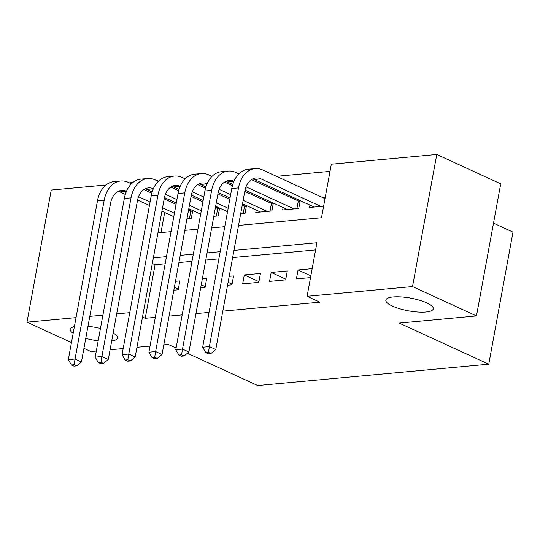 <?xml version="1.0" encoding="UTF-8"?>
<svg xmlns="http://www.w3.org/2000/svg" width="540" height="540" viewBox="0 0 540 540"><rect width="100%" height="100%" fill="white"/><g stroke="black" fill="none" stroke-linecap="round" stroke-linejoin="round"><path stroke-width="0.81" d="M392.384 306.065A24.111 6.439 10.4 0 1 385.864 300.125A24.111 6.439 10.4 0 1 401.308 296.933A24.111 6.439 10.4 0 1 426.769 302.886A24.111 6.439 10.4 0 1 433.289 308.826A24.111 6.439 10.4 0 1 417.852 312.012A24.111 6.439 10.4 0 1 392.384 306.065M73.157 333.281A24.111 6.439 10.4 0 1 70.187 329.272A24.111 6.439 10.4 0 1 74.385 326.579M87.98 326.281A24.111 6.439 10.4 0 1 100.454 328.448M493.506 223.148L513 232.106L488.754 364.203L257.702 385.54L187.421 353.248M71.449 342.583L27 322.157L51.246 190.06L106.002 185.004M129.344 182.851L132.867 182.52M156.209 180.367L156.647 180.569M158.49 181.143L156.695 180.32M330.007 171.376L276.46 176.324M238.545 225.41L321.496 217.748L331.324 164.194L436.779 154.46L412.533 286.558L307.084 296.298L316.913 242.744L233.962 250.405M412.533 286.558L476.476 315.941L500.722 183.843L436.779 154.46M312.154 268.663L298.046 269.966L296.413 278.89L310.514 277.594M269.548 281.374L285.667 279.882L287.3 270.959L271.181 272.45L269.548 281.374M242.676 283.851L258.795 282.366L260.435 273.443L244.316 274.928L242.676 283.851M227.563 285.248L231.93 284.85L233.57 275.92L229.203 276.325M200.698 287.732L205.065 287.327L206.705 278.404L202.338 278.802M190.85 209.669L188.575 209.878M217.721 207.191L215.44 207.4M244.586 204.707L242.312 204.917M271.451 202.23L268.839 202.466M298.316 199.746L295.704 199.989M167.171 198.788L166.928 200.117M164.666 212.463L160.974 232.571M186.935 218.808L191.302 218.403L192.746 210.539M213.806 216.324L218.174 215.926L219.611 208.062M240.671 213.847L245.038 213.442L246.483 205.578M256.223 210.06L255.785 212.45L271.904 210.958L273.348 203.101M283.088 207.576L282.65 209.966L298.769 208.481L300.213 200.617M309.953 205.092L309.515 207.488L323.622 206.185M325.256 197.262L322.576 197.505M165.139 263.81L155.068 264.742L145.24 318.296L155.311 317.365M169.081 316.096L182.176 314.888M195.946 313.612L209.048 312.404M222.818 311.135L319.869 302.171L307.084 296.298M315.596 249.919L232.646 257.58M218.876 258.849L205.774 260.064M192.011 261.333L178.909 262.541M173.833 290.209L178.2 289.811L179.84 280.881L175.473 281.286M96.309 351.041L90.943 351.54L83.936 348.32M113.144 333.065A24.111 6.439 10.4 0 1 117.612 337.973A24.111 6.439 10.4 0 1 111.692 340.983M98.192 340.787A24.111 6.439 10.4 0 1 85.759 338.384M476.476 315.941L399.236 323.075L488.754 364.203M145.24 318.296L142.499 317.041M129.762 312.667L116.667 313.882M102.897 315.151L89.802 316.359M76.032 317.628L27 322.157M176.094 348.044L168.183 344.405L163.809 344.81M150.039 346.079L136.944 347.294M123.174 348.563L110.079 349.772M220.192 251.674L207.097 252.882M193.327 254.151L180.225 255.366M166.462 256.635L153.36 257.843M157.95 232.855L171.045 231.64M184.815 230.371L197.91 229.163M211.68 227.894L224.775 226.679M155.068 264.742L152.327 263.486M178.335 289.089L174.373 287.267M205.2 286.605L201.238 284.789M232.065 284.128L228.103 282.305M258.93 281.644L244.316 274.928M285.795 279.16L271.181 272.45M310.838 275.846L298.046 269.966M71.401 364.973L73.96 366.147L76.646 365.897L74.088 364.723L71.401 364.973L68.324 359.633L75.04 359.012L104.166 200.313A28.249 19.717 -95.3 0 1 120.751 180.995A28.249 19.717 -95.3 0 1 128.264 182.351L131.436 183.809M143.937 189.554L151.814 193.172M164.187 198.862L176.06 204.316M188.548 210.053L192.55 211.606M173.792 216.662L161.919 211.201M149.438 205.47L137.578 200.016M125.314 194.387L119.907 191.896A18.832 13.142 84.7 0 0 118.314 191.315M174.42 213.239L162.547 207.785M150.066 202.048L138.55 196.756M126.495 191.221A18.832 13.142 84.7 0 0 121.615 190.377A18.832 13.142 84.7 0 0 110.558 203.256L81.432 361.949L76.646 365.897M68.324 359.633L97.45 200.934A28.249 19.717 -95.3 0 1 114.035 181.616L120.751 180.995M74.088 364.723L75.04 359.012L81.432 361.949M189.439 218.579L190.816 211.093M98.267 362.488L100.825 363.663L103.511 363.413L100.953 362.239L98.267 362.488L95.189 357.149L101.905 356.535L131.031 197.836A28.249 19.717 -95.3 0 1 147.616 178.517A28.249 19.717 -95.3 0 1 155.129 179.874L158.301 181.332M170.802 187.076L178.679 190.694M191.052 196.378L202.925 201.832M215.413 207.569L219.416 209.129M200.664 214.178L188.791 208.724M176.303 202.986L164.444 197.539M152.186 191.903L146.772 189.419A18.832 13.142 84.7 0 0 145.179 188.831M201.292 210.762L189.419 205.301M176.931 199.571L165.416 194.279M153.36 188.737A18.832 13.142 84.7 0 0 148.48 187.893A18.832 13.142 84.7 0 0 137.423 200.772L108.297 359.471L103.511 363.413M95.189 357.149L124.315 198.457A28.249 19.717 -95.3 0 1 140.9 179.138L147.616 178.517M100.953 362.239L101.905 356.535L108.297 359.471M216.31 216.095L217.681 208.616M125.138 360.005L127.697 361.186L130.383 360.936L127.825 359.762L125.138 360.005L122.053 354.672L128.77 354.051L157.896 195.352A28.249 19.717 -95.3 0 1 174.481 176.033A28.249 19.717 -95.3 0 1 181.994 177.39L185.166 178.848M197.667 184.592L205.544 188.21M217.917 193.9L229.79 199.355M242.278 205.092L246.287 206.644M227.529 211.7L215.656 206.24M203.168 200.509L191.309 195.055M179.05 189.425L173.637 186.935A18.832 13.142 84.7 0 0 172.051 186.354M228.157 208.278L216.284 202.824M203.796 197.087L192.281 191.794M180.232 186.26A18.832 13.142 84.7 0 0 175.351 185.416A18.832 13.142 84.7 0 0 164.295 198.295L135.162 356.987L130.383 360.936M122.053 354.672L151.18 195.973A28.249 19.717 -95.3 0 1 167.764 176.654L174.481 176.033M127.825 359.762L128.77 354.051L135.162 356.987M243.175 213.611L244.546 206.132M152.003 357.527L154.561 358.702L157.248 358.452L154.69 357.277L152.003 357.527L148.919 352.188L155.635 351.567L184.761 192.875A28.249 19.717 -95.3 0 1 201.353 173.556A28.249 19.717 -95.3 0 1 208.859 174.913L212.031 176.371M224.532 182.108L232.409 185.733M244.789 191.417L273.152 204.167M260.483 212.018L242.521 203.762M230.04 198.025L218.174 192.578M205.916 186.941L200.509 184.457A18.832 13.142 84.7 0 0 198.916 183.87M267.199 211.397L243.149 200.34M230.668 194.609L219.146 189.317M207.097 183.775A18.832 13.142 84.7 0 0 202.216 182.932A18.832 13.142 84.7 0 0 191.16 195.811L162.034 354.51L157.248 358.452M148.919 352.188L178.045 193.496A28.249 19.717 -95.3 0 1 194.63 174.177L201.353 173.556M154.69 357.277L155.635 351.567L162.034 354.51M270.041 211.133L271.411 203.654M178.868 355.043L181.427 356.225L184.113 355.975L181.555 354.8L178.868 355.043L175.79 349.711L182.507 349.09L211.633 190.391A28.249 19.717 -95.3 0 1 228.218 171.072A28.249 19.717 -95.3 0 1 235.73 172.429L238.903 173.887M251.404 179.631L300.017 201.683M287.354 209.534L245.045 190.094M232.781 184.457L227.374 181.973A18.832 13.142 84.7 0 0 225.781 181.393M294.071 208.913L246.011 186.833M233.962 181.298A18.832 13.142 84.7 0 0 229.082 180.454A18.832 13.142 84.7 0 0 218.025 193.327L188.899 352.026L184.113 355.975M175.79 349.711L204.917 191.012A28.249 19.717 -95.3 0 1 221.501 171.693L228.218 171.072M181.555 354.8L182.507 349.09L188.899 352.026M296.906 208.649L298.283 201.17M205.733 352.566L208.292 353.74L210.978 353.491L208.42 352.316L205.733 352.566L202.655 347.227L209.372 346.606L238.498 187.913A28.249 19.717 -95.3 0 1 255.083 168.595A28.249 19.717 -95.3 0 1 262.595 169.952L325.006 198.626M314.219 207.056L254.239 179.496A18.832 13.142 84.7 0 0 252.646 178.909M320.935 206.435L260.955 178.875A18.832 13.142 84.7 0 0 255.947 177.971A18.832 13.142 84.7 0 0 244.89 190.85L215.764 349.549L210.978 353.491M202.655 347.227L231.782 188.534A28.249 19.717 -95.3 0 1 248.366 169.216L255.083 168.595M208.42 352.316L209.372 346.606L215.764 349.549M119.907 191.896L126.468 191.295M97.45 200.934L104.166 200.313M146.772 189.419L153.333 188.811M124.315 198.457L131.031 197.836M173.637 186.935L180.198 186.334M151.18 195.973L157.896 195.352M200.509 184.457L207.063 183.85M178.045 193.496L184.761 192.875M227.374 181.973L233.928 181.373M204.917 191.012L211.633 190.391M254.239 179.496L260.955 178.875M231.782 188.534L238.498 187.913"/></g></svg>
